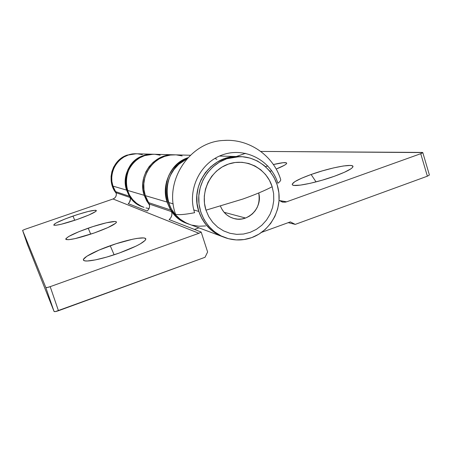 <?xml version="1.0" encoding="UTF-8"?>
<svg xmlns="http://www.w3.org/2000/svg" width="452" height="452" viewBox="0 0 452 452"><rect width="100%" height="100%" fill="white"/><g stroke="black" fill="none" stroke-linecap="round" stroke-linejoin="round"><path stroke-width="0.68" d="M110.231 245.73C129.006 238.978 147.951 235.582 145.623 239.667C143.312 242.944 134.555 247.391 119.356 253.001L136.114 246.08L140.188 243.939L145.086 240.424L145.764 239.181L145.25 238.345L143.578 237.927L137.148 238.379L132.651 239.221L116.119 243.735L99.107 250.052L86.869 256.233L83.518 259.273L83.592 260.273L84.874 260.855L87.338 260.99L95.462 259.883L106.757 257.069L119.356 253.001C103.231 258.815 86.739 262.284 84.01 260.589C80.213 258.928 93.445 251.611 110.231 245.73L114.119 254.798L110.231 245.73M88.213 228.181C103.186 222.898 117.887 219.836 116.35 222.457C114.537 224.791 107.164 228.294 94.225 232.972L107.966 227.542L115.672 223.248L116.396 222.339L116.147 221.757L114.949 221.508L106.412 222.785L93.039 226.559L79.038 231.633L68.817 236.419L65.885 238.662L65.839 239.351L68.67 239.701L75.072 238.622L94.225 232.972C79.106 238.063 69.715 240.249 66.06 239.515C65.365 237.566 72.749 233.786 88.213 228.181L90.699 234.176L88.213 228.181M73.004 216.056C87.558 211.231 95.338 209.479 96.344 210.813C94.858 212.576 88.496 215.451 77.258 219.446L88.903 214.988L95.626 211.542L96.338 210.835L96.225 210.4L95.31 210.248L88.321 211.451L77.089 214.689L65.195 218.926L56.421 222.825L54.748 223.813L53.737 225.09L56.003 225.249L61.274 224.237L77.258 219.446C64.472 223.734 56.675 225.644 53.867 225.186C53.596 223.746 59.975 220.7 73.004 216.056L74.727 220.31L73.004 216.056M116.43 192.857C106.559 180.331 113.102 159.556 128.317 155.008L132.17 153.923L136.193 153.759L128.317 155.008L132.95 153.951L137.188 153.793L132.95 153.951L128.317 155.008L136.012 153.759C120.119 153.166 107.35 170.952 112.932 186.088L126.611 190.122C120.435 173.314 134.594 153.544 152.177 154.205L143.663 155.59L148.793 154.415L153.318 154.234L148.793 154.415L143.663 155.59L144.606 155.629L139.764 157.816L135.43 160.923L131.769 164.839L128.933 169.398L127.023 174.438L126.125 179.749L126.266 185.134L127.447 190.371L144.233 195.326C137.306 176.359 153.251 154.03 172.992 154.776L174.342 154.81L172.992 154.776C153.251 154.03 137.306 176.359 144.233 195.326L127.447 190.371C130.408 198.637 135.928 204.293 144.013 207.338C120.373 200.383 120.757 162.381 144.606 155.629L153.166 154.234C135.481 153.567 121.238 173.455 127.447 190.371L129.617 195.264L132.685 199.62L136.538 203.27L141.018 206.078L144.024 207.344L141.018 206.078L136.538 203.27L132.685 199.62L129.617 195.264L127.447 190.371L126.266 185.134L126.125 179.749L127.023 174.438L128.933 169.398L131.769 164.839L135.43 160.923L139.764 157.816L144.606 155.629L143.663 155.59C119.978 162.296 119.565 200.021 143.03 206.971M115.616 191.676L112.932 186.088L115.593 191.642L129.554 196.292L126.611 190.122L112.932 186.088L111.87 181.399L111.74 176.585L112.542 171.828L114.254 167.325L116.797 163.245L120.079 159.748L123.972 156.968L128.317 155.008L123.972 156.968L120.079 159.748L116.797 163.245L114.254 167.325L112.542 171.828L111.74 176.585L111.87 181.399L112.932 186.088L116.124 192.75L115.593 191.642L129.554 196.292L130.142 197.524L116.124 192.75L116.362 194.648L115.859 196.496L114.695 198.016L113.045 198.982L24.916 229.345L113.045 198.982C115.752 197.733 116.78 195.659 116.124 192.75L130.142 197.524C130.797 199.965 130.165 202.004 128.227 203.643L147.12 211.005C149.313 209.135 150.036 206.818 149.296 204.044L148.629 202.643L170.839 210.044L171.59 211.638L149.296 204.044L171.59 211.638C172.427 214.796 171.607 217.44 169.121 219.57L201.174 232.051L198.914 233.294L50.189 286.658L58.461 310.739L205.05 257.278L207.621 251.984L201.174 232.051L198.914 233.294L113.045 198.982L198.914 233.294L50.189 286.658L47.2 287.512L45.805 287.472L54.059 311.456L55.472 311.569L205.05 257.278L207.621 251.984L201.174 232.051L169.121 219.57L170.641 217.977L171.613 215.988L171.941 213.807L171.59 211.638L167.07 202.067C161.014 184.721 170.935 163.743 187.942 157.703C158.341 167.285 158.584 215.163 188.145 223.825L188.399 223.921M148.657 202.688L145.301 195.643L148.629 202.643L145.301 195.643L144.233 195.326L142.917 189.45L144.233 195.326L146.651 200.812L144.233 195.326L149.533 205.033L146.651 200.812L149.533 205.033L144.233 195.326L145.301 195.643L143.979 189.727L143.821 183.648L144.838 177.642L146.99 171.952L150.188 166.794L154.307 162.375L159.183 158.861L164.63 156.386L170.421 155.047L175.721 154.85L170.421 155.047L164.63 156.386L159.183 158.861L154.307 162.375L150.188 166.794L146.99 171.952L144.838 177.642L143.821 183.648L143.979 189.727L145.301 195.643C138.329 176.54 154.381 154.059 174.252 154.81C154.381 154.059 138.329 176.54 145.301 195.643L167.07 202.067L145.301 195.643L148.629 202.643L170.839 210.044L167.07 202.067L165.579 195.326L165.404 188.399L166.562 181.551L169.008 175.065L172.641 169.184L177.314 164.144L182.851 160.138L187.942 157.703L182.851 160.138L177.314 164.144L172.641 169.184L169.008 175.065L166.562 181.551L165.404 188.399L165.579 195.326L167.07 202.067L169.828 208.355L173.732 213.949L178.636 218.627L184.337 222.22L188.162 223.83M194.445 229.43L198.897 227.842L194.445 229.43M142.346 154.635L137.685 153.821L142.346 154.635M27.476 244.555L54.059 311.456L27.482 244.555L22.6 230.396L45.805 287.472L22.6 230.396L24.916 229.345L22.6 230.396L27.476 244.555L22.6 230.396M45.805 287.472L54.059 311.456C54.489 311.835 55.958 311.597 58.461 310.739L50.189 286.658C47.675 287.512 46.217 287.788 45.805 287.472M148.629 202.643L149.606 205.948L149.318 207.869L148.465 209.609L147.12 211.005L128.227 203.643L129.413 202.417L130.419 199.202L130.142 197.524L126.611 190.122L125.436 184.913L125.294 179.568L126.187 174.286L128.085 169.28L130.905 164.743L134.543 160.855L138.854 157.765L143.663 155.59L138.854 157.765L134.543 160.855L130.905 164.743L128.085 169.28L126.187 174.286L125.294 179.568L125.436 184.913L126.611 190.122L128.763 194.987L131.82 199.315L135.645 202.948L140.103 205.739L143.035 206.976M182.167 155.917L176.348 154.889L182.167 155.917M270.047 171.336L271.714 170.743L270.047 171.336M311.112 174.5L316.038 181.89L311.112 174.5L301.478 178.274L294.811 181.67L292.156 184.184L292.523 184.981L294.043 185.416L300.377 185.122L310.292 183.292L322.259 180.178L334.305 176.291C316.942 182.574 295.252 187.038 292.63 185.049C291.003 183.117 297.162 179.602 311.112 174.5C330.582 167.455 355.532 162.81 352.78 167.054C351.272 169.274 345.113 172.348 334.305 176.291L344.407 172.274L350.927 168.805L352.509 167.449L352.905 166.415L352.119 165.743L350.204 165.443L343.407 165.98L333.638 167.89L322.349 170.873L311.112 174.5M168.483 202.485L173.218 203.88L168.483 202.485C172.268 213.197 179.348 220.503 189.71 224.407C161.257 216.028 159.172 170.579 186.857 158.906C171.218 166.042 162.776 185.987 168.483 202.485L171.257 208.824L175.195 214.457L180.133 219.175L185.874 222.791L189.727 224.412L185.874 222.791L180.133 219.175L175.195 214.457L171.257 208.824L168.483 202.485L166.974 195.688L168.483 202.485M239.39 156.607L237.277 156.545L224.542 158.669L217.322 161.991L210.847 166.72L205.372 172.664L201.112 179.602L198.242 187.252L196.874 195.326L197.066 203.49L198.807 211.434L202.021 218.841L206.581 225.418L212.304 230.91L218.96 235.119L223.424 237.001L218.96 235.119L212.304 230.91L206.581 225.418L202.021 218.841L198.807 211.434L197.066 203.49L196.874 195.326L198.242 187.252L201.112 179.602L205.372 172.664L210.847 166.72L217.322 161.991L224.542 158.669C208.615 164.11 196.976 180.444 196.767 197.84C196.513 215.242 207.688 231.531 223.401 236.995C211.395 232.469 203.191 223.949 198.807 211.434L193.829 209.965L198.807 211.434C189.591 185.795 211.011 155.522 237.277 156.545L232.215 156.867L239.215 156.595M295.246 224.384L290.359 221.887L261.719 232.305L290.359 221.887L295.246 224.384L288.218 222.666L295.246 224.384L427.372 176.195L295.246 224.384M224.542 158.669L232.215 156.867L224.542 158.669L226.734 158.748L239.583 156.607C258.798 156.595 275.895 171.992 278.686 191.405C281.624 210.796 269.878 231.068 251.781 237.599C243.057 240.684 234.322 240.752 225.582 237.808C209.728 232.294 198.456 215.858 198.71 198.292C198.925 180.732 210.672 164.245 226.734 158.748L224.542 158.669M279.07 200.309L282.116 201.987L285.144 202.185L286.636 201.812L420.739 153.697L427.372 176.195L429.394 174.997L427.372 176.195L420.739 153.697L286.636 201.812L282.929 202.168L279.07 200.309M236.294 156.516L245.572 153.324L236.294 156.516M279.325 200.53L286.636 201.812L279.325 200.53M422.789 152.573L260.753 151.431L422.304 152.437L422.637 152.81L420.739 153.697L422.789 152.573L429.394 175.003M276.178 169.059L284.393 165.291L286.02 164.2L286.704 163.375L286.438 162.839L283.172 162.697L273.375 164.534C282.483 162.398 286.907 162.053 286.653 163.5C285.918 164.697 282.427 166.551 276.178 169.059M267.838 165.974L265.516 166.63L267.838 165.974M160.217 155.211L155.03 154.302L160.217 155.211M154.477 154.268L149.759 154.443L144.606 155.629L149.759 154.443L154.477 154.268M142.917 189.45L142.764 183.41L143.77 177.45L145.906 171.8L149.087 166.681L153.177 162.291L158.019 158.799L163.432 156.341L169.189 155.013L174.342 154.81L169.189 155.013L163.432 156.341L158.019 158.799L153.177 162.291L149.087 166.681L145.906 171.8L143.77 177.45L142.764 183.41L142.917 189.45M216.875 159.307L214.949 158.386L216.875 159.307M186.857 158.906L178.806 164.257L174.093 169.336L170.432 175.263L167.969 181.806L166.805 188.704L166.974 195.688L166.805 188.704L167.969 181.806L170.432 175.263L174.093 169.336L178.806 164.257L186.857 158.906M198.852 226.232L205.587 225.938L198.852 226.232L192.196 225.169M223.757 140.459C248.724 138.515 273.517 155.471 280.669 179.534C280.941 180.41 280.003 181.647 277.856 183.246C270.929 160.443 245.346 146.872 222.921 154.714C200.383 162.212 186.936 189.597 194.626 212.7C184.659 214.615 178.291 215.112 175.534 214.203C163.59 181.037 189.738 141.516 223.757 140.459L226.429 140.352M234.102 218.57C237.961 219.536 241.78 219.356 245.566 218.028L241.724 218.983L245.566 218.028L224.09 212.293L245.566 218.028L249.154 216.316L252.363 213.92L255.069 210.931L257.171 207.468L258.589 203.654L259.267 199.643L259.188 195.58L259.267 199.643L258.589 203.654L257.171 207.468L255.069 210.931L252.363 213.92L249.154 216.316L245.566 218.028C256.165 213.101 260.55 204.75 258.719 192.97L259.188 195.58L258.719 192.97C262.849 207.502 248.233 222.802 234.102 218.57C227.667 216.728 223.135 212.621 220.508 206.253L221.729 208.88L220.508 206.253C223.135 212.621 227.667 216.728 234.102 218.57L233.283 218.339M272.166 186.721L269.465 180.32L265.601 174.591L260.725 169.754L255.013 166.003L248.679 163.483L241.967 162.296L235.125 162.494L228.429 164.076L222.13 166.991L216.48 171.122L211.705 176.32L207.988 182.376L205.485 189.06L204.293 196.106L204.457 203.236L205.971 210.169L208.773 216.638L212.745 222.384L217.734 227.192L223.542 230.87L229.938 233.288L236.673 234.356L243.487 234.046L250.12 232.362L256.318 229.39L261.855 225.237L266.516 220.073L270.138 214.084L272.579 207.502L273.754 200.575L273.618 193.558L272.166 186.721C266.629 168.54 246.233 157.804 228.429 164.076C210.542 170.082 199.897 191.817 205.971 210.169L242.848 199.049C255.323 194.592 265.098 190.484 272.166 186.721M241.724 218.983L237.792 219.152L233.904 218.519L230.221 217.113L226.876 214.977L224.011 212.197L221.729 208.88L224.011 212.197L226.876 214.977L230.221 217.113L233.904 218.519L237.792 219.152L241.724 218.983M251.781 237.599L258.934 234.159L265.313 229.367L270.691 223.401L274.861 216.491L277.675 208.903L279.031 200.914L278.873 192.823L277.206 184.936L274.093 177.546L269.646 170.935L264.024 165.353L257.437 161.014L250.125 158.093L242.374 156.714L234.475 156.934L226.734 158.748L219.452 162.104L212.92 166.878L207.395 172.879L203.095 179.879L200.202 187.608L198.818 195.756L199.01 203.999L200.767 212.016L204.01 219.486L208.609 226.124L214.384 231.673L221.096 235.916L228.486 238.696L236.266 239.922L244.131 239.549L251.781 237.599M145.951 207.937L149.053 208.564M127.566 154.98C112.085 159.584 105.768 180.981 116.277 193.32L114.198 190.241L112.26 185.885L111.203 181.224L111.073 176.438L111.876 171.709L113.576 167.229L116.107 163.172L119.373 159.692L123.243 156.929L127.566 154.98M152.166 154.205L136.012 153.759M190.36 155.256L172.992 154.776M219.497 156.053L239.566 156.607M189.71 224.407L221.887 236.424M153.166 154.234L172.98 154.776M282.929 202.168L282.641 202.117M223.401 236.995L224.051 237.232M153.155 154.234L152.177 154.205M136.001 153.759L135.216 153.737"/></g></svg>
